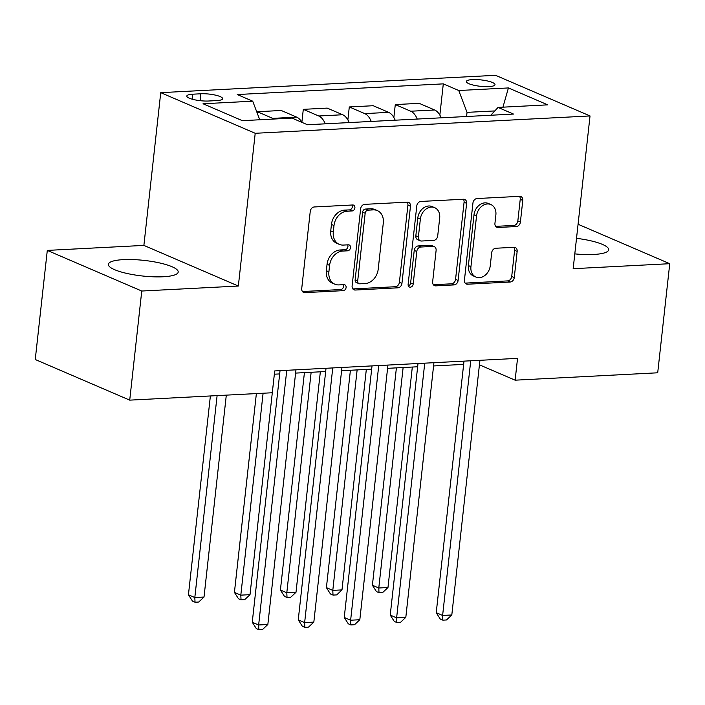 <?xml version="1.0" encoding="UTF-8"?>
<svg xmlns="http://www.w3.org/2000/svg" width="705" height="705" viewBox="0 0 705 705"><rect width="100%" height="100%" fill="white"/><g stroke="black" fill="none" stroke-linecap="round" stroke-linejoin="round"><path stroke-width="1.06" d="M354.897 207.843A3.093 2.432 113.3 0 0 353.593 205.129A3.093 2.432 113.3 0 0 352.703 204.979L314.333 206.962A4.424 3.481 113.3 0 0 310.244 211.438L301.731 288.539A4.424 3.481 113.3 0 0 303.599 292.416A4.424 3.481 113.3 0 0 304.868 292.637L343.247 290.654A3.093 2.432 113.3 0 0 346.102 287.525A3.093 2.432 113.3 0 0 344.798 284.811A3.093 2.432 113.3 0 0 343.908 284.653L338.938 284.908A14.144 11.13 113.3 0 1 334.866 284.203A14.144 11.13 113.3 0 1 328.9 271.804L329.605 265.38A14.144 11.13 113.3 0 1 342.674 251.068L347.644 250.813A3.093 2.432 113.3 0 0 350.5 247.684A3.093 2.432 113.3 0 0 349.195 244.97A3.093 2.432 113.3 0 0 348.305 244.811L343.335 245.076A14.144 11.13 113.3 0 1 339.264 244.362A14.144 11.13 113.3 0 1 333.298 231.963L334.003 225.538A14.144 11.13 113.3 0 1 347.071 211.227L352.042 210.971A3.093 2.432 113.3 0 0 354.897 207.843M339.264 244.362L336.708 243.26A14.144 11.13 113.3 0 1 330.742 230.861L331.447 224.437A14.144 11.13 113.3 0 1 344.525 210.134L349.486 209.879A3.093 2.432 113.3 0 0 352.35 206.75A3.093 2.432 113.3 0 0 352.059 205.005M302.471 291.535L340.691 289.552A3.093 2.432 113.3 0 0 343.546 286.424A3.093 2.432 113.3 0 0 343.264 284.688M334.866 284.203L332.311 283.102A14.144 11.13 113.3 0 1 326.344 270.702L327.05 264.278A14.144 11.13 113.3 0 1 340.118 249.975L345.089 249.711A3.093 2.432 113.3 0 0 347.944 246.583A3.093 2.432 113.3 0 0 347.662 244.846M574.804 253.888A35.135 7.843 6.3 0 0 593.68 254.47A35.135 7.843 6.3 0 0 608.688 249.755A35.135 7.843 6.3 0 0 576.523 238.334M123.366 259.634A35.135 7.843 6.3 0 0 108.358 264.34A35.135 7.843 6.3 0 0 126.706 273.399A35.135 7.843 6.3 0 0 163.19 276.765A35.135 7.843 6.3 0 0 178.198 272.051A35.135 7.843 6.3 0 0 159.859 262.991A35.135 7.843 6.3 0 0 123.366 259.634M472.509 79.586A14.417 3.217 6.3 0 0 466.358 81.516A14.417 3.217 6.3 0 0 473.883 85.234A14.417 3.217 6.3 0 0 488.856 86.618A14.417 3.217 6.3 0 0 495.007 84.679A14.417 3.217 6.3 0 0 487.481 80.969A14.417 3.217 6.3 0 0 472.509 79.586M516.316 226.534A4.424 3.481 113.3 0 0 520.396 222.057L522.784 200.431A4.424 3.481 113.3 0 0 520.916 196.554A4.424 3.481 113.3 0 0 519.647 196.334L477.029 198.537A4.424 3.481 113.3 0 0 472.949 203.005L464.436 280.114A4.424 3.481 113.3 0 0 466.296 283.992A4.424 3.481 113.3 0 0 467.574 284.212L510.191 282.009A4.424 3.481 113.3 0 0 514.271 277.532L517.153 251.403A4.424 3.481 113.3 0 0 515.293 247.525A4.424 3.481 113.3 0 0 514.015 247.305L495.782 248.248A4.424 3.481 113.3 0 0 491.693 252.725L490.266 265.679A11.826 9.306 113.3 0 1 475.928 277.047A11.826 9.306 113.3 0 1 470.94 266.684L476.545 215.915A11.826 9.306 113.3 0 1 490.883 204.556A11.826 9.306 113.3 0 1 495.871 214.919L494.936 223.379A4.424 3.481 113.3 0 0 496.796 227.257A4.424 3.481 113.3 0 0 498.074 227.477L516.316 226.534L513.76 225.433A4.424 3.481 113.3 0 0 517.84 220.965L520.228 199.33A4.424 3.481 113.3 0 0 519.497 196.343M573.165 268.693L669.75 263.696L657.703 372.795L515.126 380.18L517.54 358.36L274.703 370.936L272.289 392.755L129.72 400.14L141.758 291.033L238.343 286.036L255.21 133.289L590.032 115.946L573.165 268.693M410.469 206.248A4.424 3.481 113.3 0 0 408.6 202.37A4.424 3.481 113.3 0 0 407.323 202.15L364.714 204.353A4.424 3.481 113.3 0 0 360.625 208.821L352.112 285.93A4.424 3.481 113.3 0 0 353.981 289.808A4.424 3.481 113.3 0 0 355.25 290.028L397.867 287.825A4.424 3.481 113.3 0 0 401.956 283.348L410.469 206.248L407.913 205.146A4.424 3.481 113.3 0 0 407.173 202.159M420.867 201.445L463.485 199.242A4.424 3.481 113.3 0 1 464.762 199.462A4.424 3.481 113.3 0 1 466.622 203.34L458.109 280.44A4.424 3.481 113.3 0 1 454.029 284.917L435.787 285.86A4.424 3.481 113.3 0 1 434.518 285.64A4.424 3.481 113.3 0 1 432.65 281.762L436.104 250.487A4.424 3.481 113.3 0 0 434.236 246.618A4.424 3.481 113.3 0 0 432.967 246.398L420.867 247.023A4.424 3.481 113.3 0 0 416.778 251.491L413.183 284.044A3.093 2.432 113.3 0 1 409.438 287.023A3.093 2.432 113.3 0 1 408.133 284.309L416.787 205.913A4.424 3.481 113.3 0 1 420.867 201.445M208.601 101.009L216.691 100.586A13.959 3.12 6.3 0 0 222.657 98.718A13.959 3.12 6.3 0 0 215.369 95.113A13.959 3.12 6.3 0 0 200.863 93.774L192.765 94.197A13.959 3.12 6.3 0 0 186.807 96.065A13.959 3.12 6.3 0 0 194.095 99.669A13.959 3.12 6.3 0 0 208.601 101.009M255.21 133.289L160.74 92.655L495.562 75.32L590.032 115.946M439.849 115.109L443.304 83.869L237.259 94.54L252.707 101.185L203.031 103.758L242.353 120.67L292.02 118.096L307.468 124.741L513.513 114.069L498.065 107.424L490.803 115.241M443.304 83.869L458.752 90.513L508.42 87.94L547.741 104.851L498.065 107.424M238.343 286.036L143.882 245.402L47.297 250.407L141.758 291.033M47.297 250.407L35.25 359.506L129.72 400.14M669.75 263.696L578.074 224.26M143.882 245.402L160.74 92.655M479.426 364.829L515.126 380.18M263.097 393.231L240.81 595.143L250.011 594.667L274.351 374.196L279.673 373.923M295.598 373.095L325.666 371.535M341.59 370.715L371.658 369.156M387.583 368.327L417.651 366.776M433.575 365.948L463.643 364.397M494.813 110.923L467.036 112.359L466.578 116.501M252.707 101.185L259.748 119.762M257.175 112.967L257.307 111.725L272.756 118.369A18.013 10.364 87 0 1 273.981 119.03M301.934 122.362A18.013 10.364 87 0 0 296.673 117.127L281.224 110.482L257.307 111.725M301.881 122.256L303.3 109.346L318.748 115.99A18.013 10.364 87 0 1 325.252 123.816M349.169 122.582A18.013 10.364 87 0 0 342.665 114.748L327.217 108.103L303.3 109.346M347.873 119.876L349.292 106.957L364.741 113.602A18.013 10.364 87 0 1 371.244 121.436M395.161 120.194A18.013 10.364 87 0 0 388.658 112.368L373.209 105.724L349.292 106.957M393.857 117.497L395.285 104.578L410.733 111.223A18.013 10.364 87 0 1 417.237 119.057M441.154 117.814A18.013 10.364 87 0 0 434.65 109.989L419.202 103.344L395.285 104.578M467.036 112.359L458.752 90.513M508.42 87.94L502.947 107.169M352.852 288.927L395.311 286.724A4.424 3.481 113.3 0 0 399.4 282.256L407.913 205.146M368.019 210.143A3.093 2.432 113.3 0 0 365.164 213.271L357.691 280.96A3.093 2.432 113.3 0 0 358.995 283.674A3.093 2.432 113.3 0 0 359.885 283.824L365.119 283.551A14.144 11.13 113.3 0 0 378.197 269.248L383.3 222.983A14.144 11.13 113.3 0 0 377.334 210.584A14.144 11.13 113.3 0 0 373.253 209.879L368.019 210.143L365.472 209.05A3.093 2.432 113.3 0 0 362.608 212.179L365.164 213.271M358.995 283.674L356.439 282.573A3.093 2.432 113.3 0 1 355.135 279.859L362.608 212.179M377.334 210.584L374.778 209.491A14.144 11.13 113.3 0 0 370.707 208.777L373.253 209.879M365.472 209.05L370.707 208.777M433.39 284.75L451.473 283.815A4.424 3.481 113.3 0 0 455.562 279.347L464.075 202.238A4.424 3.481 113.3 0 0 463.335 199.251M434.236 246.618L431.689 245.516A4.424 3.481 113.3 0 0 430.411 245.296L418.312 245.922A4.424 3.481 113.3 0 0 414.232 250.39L410.636 282.952L413.183 284.044M408.38 285.966A3.093 2.432 113.3 0 0 410.636 282.952M439.682 218.039A11.826 9.306 113.3 0 0 434.694 207.675A11.826 9.306 113.3 0 0 420.365 219.043L418.391 236.924A4.424 3.481 113.3 0 0 420.25 240.802A4.424 3.481 113.3 0 0 421.528 241.022L433.628 240.396A4.424 3.481 113.3 0 0 437.708 235.928L439.682 218.039M434.694 207.675L432.147 206.583A11.826 9.306 113.3 0 0 417.809 217.942L420.365 219.043M420.25 240.802L417.704 239.7A4.424 3.481 113.3 0 1 415.835 235.831L417.809 217.942M495.668 226.367L513.76 225.433M490.883 204.556L488.327 203.454A11.826 9.306 113.3 0 0 473.998 214.822L476.545 215.915M475.928 277.047L473.381 275.946A11.826 9.306 113.3 0 1 468.393 265.582L473.998 214.822M465.168 283.11L507.635 280.907A4.424 3.481 113.3 0 0 511.715 276.439L514.606 250.301A4.424 3.481 113.3 0 0 513.866 247.314M210.381 395.963L188.438 594.773L194.818 597.523L204.018 597.047L226.305 395.135M217.105 395.62L194.818 597.523L195.038 602.229L192.483 601.127L188.438 594.773M204.018 597.047L198.713 602.035L195.038 602.229M280.035 370.663L252.258 622.233L258.647 624.974L286.759 370.31M267.847 624.498L262.542 629.495L258.867 629.68L258.647 624.974L267.847 624.498L295.959 369.834M258.867 629.68L256.312 628.587L252.258 622.233M256.373 393.584L234.421 592.394L240.81 595.143L241.031 599.849L238.475 598.748L234.421 592.394M250.011 594.667L244.706 599.655L241.031 599.849M304.419 372.637L280.414 590.014L286.803 592.755L296.003 592.279L320.343 371.817M311.143 372.293L286.803 592.755L287.023 597.461L284.468 596.368L280.414 590.014M296.003 592.279L290.698 597.276L287.023 597.461M350.411 370.257L326.406 587.635L332.795 590.376L341.987 589.9L366.327 369.429M357.135 369.905L332.795 590.376L333.007 595.082L330.46 593.989L326.406 587.635M341.987 589.9L336.69 594.897L333.007 595.082M326.027 368.283L298.25 619.845L304.639 622.594L332.751 367.931M313.831 622.118L308.534 627.106L304.851 627.3L304.639 622.594L313.831 622.118L341.951 367.455M304.851 627.3L302.304 626.199L298.25 619.845M372.02 365.895L344.243 617.465L350.632 620.215L378.744 365.551M359.823 619.739L354.527 624.727L350.843 624.921L350.632 620.215L359.823 619.739L387.944 365.075M350.843 624.921L348.296 623.819L344.243 617.465M418.012 363.516L390.235 615.086L396.624 617.827L424.736 363.163M405.816 617.351L400.519 622.348L396.836 622.541L396.624 617.827L405.816 617.351L433.936 362.687M396.836 622.541L394.289 621.44L390.235 615.086M396.404 367.878L372.399 585.247L378.788 587.996L387.979 587.521L412.319 367.049M403.128 367.525L378.788 587.996L378.999 592.702L376.452 591.601L372.399 585.247M387.979 587.521L382.683 592.508L378.999 592.702M464.005 361.136L436.228 612.707L442.617 615.447L470.728 360.784M451.808 614.971L446.512 619.968L442.828 620.153L442.617 615.447L451.808 614.971L479.929 360.308M442.828 620.153L440.281 619.061L436.228 612.707M296.673 117.127L272.756 118.369M342.665 114.748L318.748 115.99M388.658 112.368L364.741 113.602M434.65 109.989L410.733 111.223M192.218 99.194L192.765 94.197M200.105 100.674L200.863 93.774M344.525 210.134L347.071 211.227M331.447 224.437L334.003 225.538M330.742 230.861L333.298 231.963M345.089 249.711L347.644 250.813M340.118 249.975L342.674 251.068M327.05 264.278L329.605 265.38M326.344 270.702L328.9 271.804M340.691 289.552L343.247 290.654M302.56 291.641L304.868 292.637M349.486 209.879L352.042 210.971M399.4 282.256L401.956 283.348M395.311 286.724L397.867 287.825M352.941 289.032L355.25 290.028M355.135 279.859L357.691 280.96M464.075 202.238L466.622 203.34M455.562 279.347L458.109 280.44M451.473 283.815L454.029 284.917M433.478 284.864L435.787 285.86M430.411 245.296L432.967 246.398M418.312 245.922L420.867 247.023M414.232 250.39L416.778 251.491M415.835 235.831L418.391 236.924M495.765 226.481L498.074 227.477M468.393 265.582L470.94 266.684M514.606 250.301L517.153 251.403M511.715 276.439L514.271 277.532M507.635 280.907L510.191 282.009M465.256 283.216L467.574 284.212M520.228 199.33L522.784 200.431M517.84 220.965L520.396 222.057"/></g></svg>
